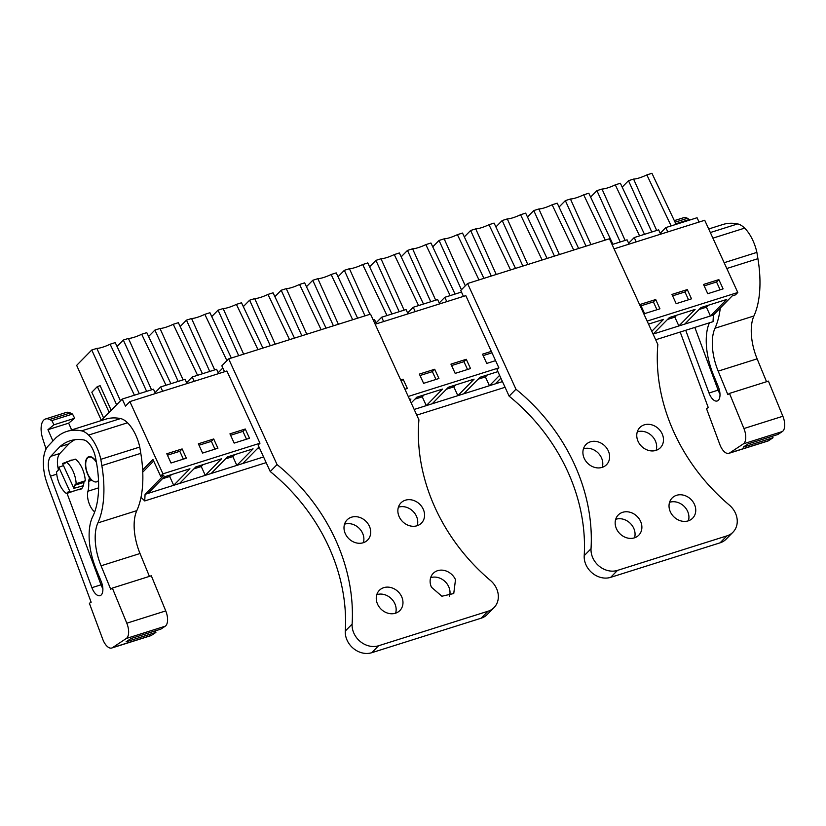 <?xml version="1.0" encoding="UTF-8"?>
<svg xmlns="http://www.w3.org/2000/svg" width="826" height="826" viewBox="0 0 826 826"><rect width="100%" height="100%" fill="white"/><g stroke="black" fill="none" stroke-linecap="round" stroke-linejoin="round"><path stroke-width="1.24" d="M667.79 231.92L665.808 227.594L697.072 217.734L699.054 222.06M653.077 334.086L713.385 315.067L732.197 295.904L735.47 294.872L737.794 292.497L704.723 220.274L614.069 248.863M515.961 389.222A180.626 153.12 -135.5 0 1 591.034 548.722A19.855 16.83 -135.5 0 0 617.497 570.394L726.89 535.888A19.855 16.83 -135.5 0 0 732.992 532.181A19.855 16.83 -135.5 0 0 729.327 505.089A180.626 153.12 -135.5 0 1 657.837 344.473L609.443 238.766L467.568 283.514L515.961 389.222L509.136 396.17L497.035 369.738L498.883 367.859L465.812 295.636L375.159 324.226M277.061 464.584A180.626 153.12 -135.5 0 1 352.124 624.084A19.855 16.83 -135.5 0 0 378.587 645.756L487.98 611.25A19.855 16.83 -135.5 0 0 494.082 607.544A19.855 16.83 -135.5 0 0 490.427 580.451A180.626 153.12 -135.5 0 1 418.927 419.825L370.533 314.117L228.657 358.876L277.061 464.584L270.236 471.532L258.135 445.1L259.973 443.221L226.902 370.998L129.868 401.601L162.939 473.835L160.616 476.199L152.955 459.462L142.661 469.953M101.009 420.661L122.217 399.061L125.438 406.113L129.868 401.601M155.464 393.527L153.481 389.201L122.217 399.061M665.808 227.594L660.211 233.293M737.794 292.497L647.14 321.097M498.883 367.859L408.23 396.459M259.973 443.221L162.939 473.835M707.758 293.705L723.091 288.873L718.857 279.622L703.525 284.454L707.758 293.705M470.51 368.551L466.277 359.3L450.944 364.132L455.178 373.383L470.51 368.551M491.346 351.391L482.518 354.178L486.751 363.419L495.579 360.642M659.943 308.79L655.71 299.539L640.377 304.381L644.61 313.622L659.943 308.79M691.517 298.826L687.284 289.585L671.951 294.417L676.184 303.669L691.517 298.826M198.364 443.81L202.597 453.061L217.93 448.219L213.697 438.967L198.364 443.81M249.504 438.265L245.27 429.014L229.938 433.846L234.171 443.097L249.504 438.265M404.916 389.232L407.363 388.468L403.129 379.217L400.682 379.991M419.371 374.095L423.604 383.336L438.936 378.504L434.703 369.253L419.371 374.095M171.023 463.014L186.356 458.182L182.123 448.931L166.79 453.763L171.023 463.014M660.624 234.181L658.642 229.855L634.234 237.558L628.638 243.247M636.216 241.884L634.234 237.558M629.051 244.145L627.068 239.819L612.087 244.537M446.783 301.635L444.801 297.308L439.205 303.008M461.466 292.053L444.801 297.308M439.618 303.896L437.635 299.57L413.227 307.272L407.631 312.961M415.21 311.598L413.227 307.272M408.044 313.859L406.062 309.533L381.653 317.225L376.057 322.925M383.636 321.551L381.653 317.225M376.47 323.813L374.488 319.486L373.176 319.899M222.834 368.004L218.198 372.722M218.601 373.61L216.619 369.284L192.221 376.986L186.624 382.686M194.203 381.313L192.221 376.986M187.027 383.574L185.055 379.248L160.647 386.94L155.051 392.639M162.629 391.266L160.647 386.94M258.992 446.98L242.73 463.531L236.845 465.379L253.086 448.848L227.398 456.954L211.157 473.484L205.282 475.342L221.513 458.802L195.824 466.907L179.583 483.447L176.65 484.377L173.708 485.296L189.939 468.765L164.25 476.87L148.019 493.401L145.077 494.33L163.889 475.167L160.616 476.199M409.902 400.114L410.945 399.051L409.603 399.474M411.193 402.933L416.831 397.192L442.519 389.087L426.288 405.628L422.251 396.821L424.151 394.89M497.902 371.617L479.978 377.275L463.737 393.806L457.862 395.664L474.093 379.134L448.404 387.239L432.174 403.769L414.177 409.448M500.897 378.163L495.311 383.853L489.436 385.711L499.606 375.345M651.807 331.309L663.526 319.373L648.513 324.112M653.18 334.055L669.411 317.525L695.1 309.42L678.869 325.95L674.832 317.143L676.731 315.212M684.754 324.091L700.985 307.561L726.673 299.456L710.443 315.997L706.406 307.179L708.305 305.248M134.421 395.22L110.116 344.215L115.206 342.604L139.336 393.661M110.116 344.215A14.321 3.128 -24.6 0 1 96.849 348.396L120.451 400.858M96.849 348.396L91.758 349.997L116.611 404.771M111.169 410.315L100.132 385.701L97.354 386.578L109.166 412.36M101.319 420.351L76.663 365.371L91.758 349.997M103.632 417.997L91.831 392.216L97.354 386.578M671.156 225.911L646.851 174.905L651.941 173.295L676.081 224.352M646.851 174.905A14.321 3.128 -24.6 0 1 633.583 179.087L656.701 230.464M633.583 179.087L628.493 180.698L651.786 232.023M622.195 187.11L628.493 180.698M718.857 279.622L716.534 281.986L704.175 285.889M716.534 281.986L720.117 289.812M466.277 359.3L463.954 361.664L467.537 369.49M463.954 361.664L451.595 365.557M491.997 352.816L483.169 355.603M655.71 299.539L653.387 301.913L656.969 309.729M653.387 301.913L641.038 305.806M687.284 289.585L684.96 291.95L688.543 299.766M684.96 291.95L672.612 295.842M213.697 438.967L211.373 441.342L199.014 445.235M211.373 441.342L214.946 449.158M245.27 429.014L242.947 431.378L246.52 439.205M242.947 431.378L230.588 435.271M403.129 379.217L401.219 381.158M434.703 369.253L432.38 371.628L420.021 375.52M432.38 371.628L435.963 379.444M182.123 448.931L179.8 451.295L167.441 455.198M179.8 451.295L183.382 459.122M620.212 241.977L596.919 190.651L602.009 189.051A14.321 3.128 -24.6 0 0 615.277 184.859L620.367 183.258L644.507 234.316M590.621 197.073L596.919 190.651M586.006 246.148L565.345 200.615L570.436 199.004A14.321 3.128 -24.6 0 0 583.703 194.822L588.793 193.212L612.933 244.269M559.047 207.027L565.345 200.615M554.442 256.112L533.772 210.568L538.862 208.968A14.321 3.128 -24.6 0 0 552.129 204.776L557.22 203.175L578.634 248.481M527.473 216.99L533.772 210.568M522.868 266.065L502.198 220.532L507.298 218.921A14.321 3.128 -24.6 0 0 520.556 214.739L525.656 213.129L547.07 258.435M495.899 226.944L502.198 220.532M491.294 276.029L470.624 230.485L475.724 228.885A14.321 3.128 -24.6 0 0 488.982 224.703L494.082 223.092L515.496 268.398M464.326 236.907L470.624 230.485M461.435 289.761L439.05 240.449L444.151 238.838A14.321 3.128 -24.6 0 0 457.408 234.656L462.508 233.056L483.922 278.352M432.752 246.871L439.05 240.449M430.769 301.738L407.486 250.412L412.577 248.802A14.321 3.128 -24.6 0 0 425.844 244.62L430.935 243.009L455.064 294.066M401.178 256.824L407.486 250.412M399.195 311.691L375.913 260.366L381.003 258.765A14.321 3.128 -24.6 0 0 394.27 254.573L399.361 252.973L423.49 304.03M369.614 266.788L375.913 260.366M364.999 315.862L344.339 270.329L349.429 268.718A14.321 3.128 -24.6 0 0 362.697 264.537L367.787 262.926L391.927 313.994M338.04 276.741L344.339 270.329M333.425 325.826L312.765 280.282L317.855 278.682A14.321 3.128 -24.6 0 0 331.123 274.5L336.213 272.89L357.627 318.196M306.467 286.705L312.765 280.282M301.851 335.779L281.191 290.246L286.281 288.635A14.321 3.128 -24.6 0 0 299.549 284.454L304.639 282.843L326.053 328.149M274.893 296.658L281.191 290.246M270.288 345.743L249.617 300.21L254.707 298.599A14.321 3.128 -24.6 0 0 267.975 294.417L273.065 292.807L294.479 338.113M243.319 306.622L249.617 300.21M238.714 355.707L218.043 310.163L223.144 308.563A14.321 3.128 -24.6 0 0 236.401 304.371L241.502 302.77L262.916 348.066M211.745 316.585L218.043 310.163M209.763 371.452L186.469 320.127L191.57 318.516A14.321 3.128 -24.6 0 0 204.827 314.334L209.928 312.724L231.342 358.03M180.171 326.538L186.469 320.127M178.189 381.405L154.896 330.08L159.996 328.48A14.321 3.128 -24.6 0 0 173.254 324.288L178.354 322.687L202.484 373.744M148.597 336.502L154.896 330.08M146.615 391.369L123.332 340.044L128.422 338.433A14.321 3.128 -24.6 0 0 141.69 334.251L146.78 332.641L170.91 383.708M117.024 346.455L123.332 340.044M142.764 472.142L153.667 461.032M75.889 490.365L66.452 493.556A17.873 8.642 72.5 0 1 56.54 471.914L58.223 470.2A14.889 7.197 72.5 0 1 58.801 467.227L70.2 492.131L81.753 488.527M70.2 492.131A14.889 7.197 72.5 0 1 68.135 491.852L66.452 493.556M58.801 467.227L63.488 465.596M66.245 462.023A17.873 8.642 72.5 0 1 76.157 483.675L74.485 485.378L83.591 482.508L85.274 480.794A17.873 8.642 -107.5 0 0 75.362 459.153L66.245 462.023L64.573 463.737A14.889 7.197 72.5 0 0 62.508 463.458L65.925 462.364M74.485 485.378A14.889 7.197 72.5 0 1 73.906 488.352L83.312 485.698M98.511 480.412A12.906 6.236 72.5 0 1 98.046 480.98A12.906 6.236 72.5 0 1 96.683 481.837A12.906 6.236 72.5 0 1 87.38 472.937A12.906 6.236 72.5 0 1 87.556 458.079A12.906 6.236 72.5 0 1 88.919 457.222A12.906 6.236 72.5 0 1 96.466 462.488M141.019 497.293L144.726 500.938L266.158 462.632M145.077 494.33L144.726 500.938M713.385 315.067L713.034 321.675L655.679 339.765M148.019 493.401L173.708 485.296L169.671 476.488L171.571 474.558M179.583 483.447L205.282 475.342L201.245 466.535L203.144 464.604M211.157 473.484L236.845 465.379L232.818 456.571L234.718 454.641M432.174 403.769L457.862 395.664L453.825 386.857L455.725 384.926M463.737 393.806L489.436 385.711L485.399 376.904L487.299 374.963M615.277 184.859L639.582 235.864M602.009 189.051L625.127 240.428M583.703 194.822L605.272 240.077M570.436 199.004L590.951 244.589M552.129 204.776L573.698 250.03M538.862 208.968L559.378 254.553M520.556 214.739L542.124 259.994M507.298 218.921L527.804 264.516M488.982 224.703L510.551 269.957M475.724 228.885L496.23 274.469M457.408 234.656L478.977 279.911M444.151 238.838L465.286 285.837M425.844 244.62L450.149 295.625M412.577 248.802L435.694 300.179M394.27 254.573L418.575 305.579M381.003 258.765L404.12 310.142M362.697 264.537L387.002 315.542M349.429 268.718L369.945 314.303M331.123 274.5L352.692 319.745M317.855 278.682L338.371 324.267M299.549 284.454L321.118 329.708M286.281 288.635L306.797 334.231M267.975 294.417L289.544 339.672M254.707 298.599L275.223 344.184M236.401 304.371L257.97 349.625M223.144 308.563L243.649 354.147M204.827 314.334L226.913 360.652M191.57 318.516L214.688 369.893M173.254 324.288L197.559 375.293M159.996 328.48L183.114 379.857M141.69 334.251L165.995 385.257M128.422 338.433L151.54 389.81M62.508 463.458L73.906 488.352M85.274 480.794L76.157 483.675M162.35 478.801L169.671 476.488M699.085 309.492L706.406 307.179M667.511 319.455L674.832 317.143M478.078 379.206L485.399 376.904M446.505 389.17L453.825 386.857M414.931 399.123L422.251 396.821M257.072 448.921L259.529 448.146M225.498 458.884L232.818 456.571M193.924 468.838L201.245 466.535M680.19 332.031L708.274 407.6L706.498 408.612L719.838 444.522A12.411 5.999 -107.5 0 0 728.873 453.34A12.411 5.999 -107.5 0 0 729.626 452.978L743.421 443.83A12.411 5.999 -107.5 0 0 743.927 428.539L729.482 393.403L727.84 394.611L718.186 371.132A39.71 19.204 -107.5 0 1 714.986 328.252A89.342 43.2 -107.5 0 0 720.293 308.026M766.538 381.715L757.132 358.845A39.71 19.204 -107.5 0 1 753.932 315.976A89.342 43.2 -107.5 0 0 757.917 258.683L756.884 252.384A29.251 14.145 -107.5 0 0 744.649 228.131A26.804 12.958 -107.5 0 0 737.67 223.918A114.164 55.197 -107.5 0 0 722.874 224.507L708.708 228.978M729.482 393.403L768.428 381.116L782.872 416.252L743.927 428.539M772.496 436.19L773.022 437.739L743.193 447.155L748.139 443.872L777.968 434.455L782.367 431.544A12.411 5.999 -107.5 0 0 782.872 416.252M773.022 437.739L768.583 440.692L729.626 452.978M728.873 453.34L767.829 441.053A12.411 5.999 -107.5 0 0 768.583 440.692M709.42 322.811A48.3 23.355 -107.5 0 0 713.396 374.798L718.341 386.836A11.223 5.431 -107.5 0 1 718.62 387.559A11.223 5.431 -107.5 0 1 717.205 400.992A11.223 5.431 -107.5 0 1 709.028 393.021L685.714 330.286M689.937 219.984L687.438 218.291A17.873 8.642 -107.5 0 0 683.401 217.775L674.315 220.635M756.884 252.384L724.154 262.709M694.831 327.416L718.135 390.14A11.223 5.431 -107.5 0 0 719.983 393.919M689.648 219.406L675.802 223.774M47.712 485.327L91.149 602.257L89.373 603.269L102.723 639.19A12.411 5.999 -107.5 0 0 111.758 648.007A12.411 5.999 -107.5 0 0 112.512 647.646L126.295 638.488A12.411 5.999 -107.5 0 0 126.801 623.196L112.357 588.071L110.715 589.268L101.071 565.8A39.71 19.204 -107.5 0 1 97.871 522.92A89.342 43.2 -107.5 0 0 101.856 465.637L100.813 459.328A29.251 14.145 -107.5 0 0 88.588 435.075A26.804 12.958 -107.5 0 0 81.598 430.862A114.164 55.197 -107.5 0 0 66.803 431.451A114.164 55.197 -107.5 0 0 58.357 435.86L56.818 437.026A31.77 15.364 -107.5 0 0 55.683 438.048L48.207 445.968A34.744 16.799 -107.5 0 0 45.616 478.843L47.712 485.327M52.916 440.981L47.949 429.685L53.979 424.801L51.811 420.61L49.601 419.494A17.873 8.642 -107.5 0 0 45.564 418.968A17.873 8.642 -107.5 0 0 42.766 438.823L46.07 449.055M149.413 576.383L140.017 553.513A39.71 19.204 -107.5 0 1 136.817 510.633A89.342 43.2 -107.5 0 0 140.802 453.35L139.759 447.052A29.251 14.145 -107.5 0 0 127.534 422.788A26.804 12.958 -107.5 0 0 120.544 418.575A114.164 55.197 -107.5 0 0 105.749 419.164L66.803 431.451M112.357 588.071L151.313 575.784L165.747 610.91L126.801 623.196M155.371 630.847L155.907 632.406L126.068 641.812L131.014 638.529L160.853 629.123L165.241 626.201A12.411 5.999 -107.5 0 0 165.747 610.91M155.907 632.406L151.457 635.359L112.512 647.646M111.758 648.007L150.704 635.721A12.411 5.999 -107.5 0 0 151.457 635.359M59.813 446.752L50.768 456.334A17.594 8.508 -107.5 0 0 50.469 476.158L91.903 587.678A11.223 5.431 -107.5 0 0 100.08 595.66A11.223 5.431 -107.5 0 0 101.505 582.216A11.223 5.431 -107.5 0 0 101.226 581.494L96.27 569.465A48.3 23.355 -107.5 0 1 92.708 516.622A79.75 38.564 -107.5 0 0 95.331 456.757A16.923 8.177 -107.5 0 0 83.612 439.897A114.164 55.197 -107.5 0 0 70.22 440.743A114.164 55.197 -107.5 0 0 59.813 446.752L68.93 443.872L59.885 453.464A17.594 8.508 -107.5 0 0 58.336 469.209M71.645 429.923L68.661 423.149L74.691 418.266L72.523 414.074L70.313 412.959A17.873 8.642 -107.5 0 0 66.287 412.432L45.564 418.968M139.759 447.052L100.813 459.328M74.898 439.711A114.164 55.197 -107.5 0 0 68.93 443.872M67.051 493.37L101.02 584.808A11.223 5.431 -107.5 0 0 102.868 588.587M72.523 414.074L51.811 420.61M74.691 418.266L53.979 424.801M68.661 423.149L47.949 429.685M78.098 489.673A15.384 7.444 -107.5 0 0 80.091 489.591A15.384 7.444 -107.5 0 0 81.712 488.569A15.384 7.444 -107.5 0 0 83.911 482.188M72.378 460.092A15.384 7.444 -107.5 0 0 70.84 460.247A15.384 7.444 -107.5 0 0 69.498 461.001M98.614 487.856L87.948 491.222A13.402 6.484 -107.5 0 0 94.701 511.903M87.948 491.222A24.14 11.667 -107.5 0 0 88.609 481.31A2.478 1.198 -107.5 0 1 88.95 479.761A2.478 1.198 -107.5 0 0 88.588 476.086A3.975 1.92 -107.5 0 1 88.258 475.518A13.402 6.484 -107.5 0 1 86.606 471.45A13.402 6.484 -107.5 0 1 88.764 456.747A13.402 6.484 -107.5 0 1 96.343 461.775M732.992 532.181L726.168 539.13A19.855 16.83 -135.5 0 1 720.065 542.837L610.672 577.343A19.855 16.83 -135.5 0 1 584.209 555.671A180.626 153.12 -135.5 0 0 509.136 396.17M637.3 431.853A14.393 12.204 -135.5 0 1 655.317 440.785A14.393 12.204 -135.5 0 1 656.133 450.346M669.556 502.322A14.393 12.204 -135.5 0 1 687.583 511.253A14.393 12.204 -135.5 0 1 688.399 520.814M583.435 448.838A14.393 12.204 -135.5 0 1 601.452 457.769A14.393 12.204 -135.5 0 1 602.268 467.33M615.69 519.306A14.393 12.204 -135.5 0 1 633.718 528.237A14.393 12.204 -135.5 0 1 634.533 537.798M467.568 283.514L460.743 290.463L463.448 296.379M662.142 433.826A14.393 12.204 -135.5 0 1 660.397 447.702A14.393 12.204 -135.5 0 1 638.106 441.414A14.393 12.204 -135.5 0 1 639.851 427.538A14.393 12.204 -135.5 0 1 662.142 433.826M670.371 511.883A14.393 12.204 -135.5 0 1 672.116 498.006A14.393 12.204 -135.5 0 1 694.408 504.294A14.393 12.204 -135.5 0 1 692.663 518.17A14.393 12.204 -135.5 0 1 670.371 511.883M584.25 458.399A14.393 12.204 -135.5 0 1 585.985 444.522A14.393 12.204 -135.5 0 1 608.277 450.82A14.393 12.204 -135.5 0 1 606.532 464.697A14.393 12.204 -135.5 0 1 584.25 458.399M616.506 528.867A14.393 12.204 -135.5 0 1 618.251 514.99A14.393 12.204 -135.5 0 1 640.542 521.289A14.393 12.204 -135.5 0 1 638.797 535.165A14.393 12.204 -135.5 0 1 616.506 528.867M494.082 607.544L487.257 614.492A19.855 16.83 -135.5 0 1 481.155 618.199L371.762 652.705A19.855 16.83 -135.5 0 1 345.299 631.033A180.626 153.12 -135.5 0 0 270.236 471.532M398.39 507.216A14.393 12.204 -135.5 0 1 416.407 516.147A14.393 12.204 -135.5 0 1 417.223 525.697M430.645 577.684A14.393 12.204 -135.5 0 1 448.673 586.615A14.393 12.204 -135.5 0 1 449.489 596.165M344.525 524.2A14.393 12.204 -135.5 0 1 362.542 533.131A14.393 12.204 -135.5 0 1 363.357 542.692M376.79 594.668A14.393 12.204 -135.5 0 1 394.807 603.6A14.393 12.204 -135.5 0 1 395.623 613.16M228.657 358.876L221.833 365.825L224.548 371.741M423.232 509.188A14.393 12.204 -135.5 0 1 421.487 523.065A14.393 12.204 -135.5 0 1 399.206 516.766A14.393 12.204 -135.5 0 1 400.94 502.9A14.393 12.204 -135.5 0 1 423.232 509.188M431.461 587.234A14.393 12.204 -135.5 0 1 433.206 573.368A14.393 12.204 -135.5 0 1 455.498 579.656L453.753 593.533L441.869 596.227L431.461 587.234M345.34 533.761A14.393 12.204 -135.5 0 1 347.085 519.884A14.393 12.204 -135.5 0 1 369.367 526.183A14.393 12.204 -135.5 0 1 367.622 540.059A14.393 12.204 -135.5 0 1 345.34 533.761M377.596 604.229A14.393 12.204 -135.5 0 1 379.34 590.353A14.393 12.204 -135.5 0 1 401.632 596.651A14.393 12.204 -135.5 0 1 399.887 610.528A14.393 12.204 -135.5 0 1 377.596 604.229M495.311 383.853L502.466 381.591M242.73 463.531L263.556 456.954M687.438 218.291L675.059 222.194M737.67 223.918L710.339 232.54M744.649 228.131L712.91 238.146M757.917 258.683L726.808 268.502M753.932 315.976L714.986 328.252M757.132 358.845L718.186 371.132M782.367 431.544L743.421 443.83M718.135 390.14L709.028 393.021M70.313 412.959L49.601 419.494M120.544 418.575L81.598 430.862M127.534 422.788L88.588 435.075M140.802 453.35L101.856 465.637M136.817 510.633L97.871 522.92M140.017 553.513L101.071 565.8M165.241 626.201L126.295 638.488M59.885 453.464L50.768 456.334M101.02 584.808L91.903 587.678M56.736 474.176L50.469 476.158M90.953 479.132L88.95 479.761M92.016 480.236L88.609 481.31M726.89 535.888L720.065 542.837M617.497 570.394L610.672 577.343M591.034 548.722L584.209 555.671M487.98 611.25L481.155 618.199M378.587 645.756L371.762 652.705M352.124 624.084L345.299 631.033M88.919 457.222L90.581 456.695M96.683 481.837L98.542 481.248M416.779 415.127L505.068 387.28"/></g></svg>
